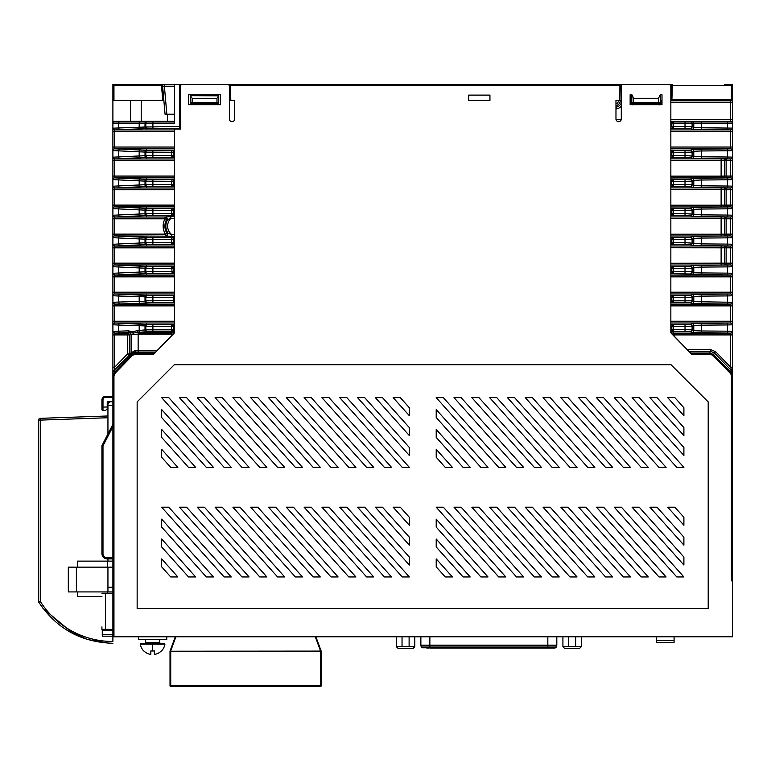 <?xml version="1.0" encoding="UTF-8"?>
<svg xmlns="http://www.w3.org/2000/svg" width="771" height="771" viewBox="0 0 771 771"><rect width="100%" height="100%" fill="white"/><g stroke="black" fill="none" stroke-linecap="round" stroke-linejoin="round"><path stroke-width="1.16" d="M436.213 558.898L452.394 576.949L445.262 576.949L436.213 566.849L436.213 558.898M480.873 576.949L436.213 527.085L436.213 519.134L488.004 576.949L480.873 576.949M639.236 507.202L683.896 557.067L683.896 565.027L632.104 507.202L639.236 507.202M657.037 507.202L683.896 537.185L683.896 545.145L649.914 507.202L657.037 507.202M674.847 507.202L683.896 517.302L683.896 525.263L667.715 507.202L674.847 507.202M480.873 467.38L436.213 417.516L436.213 409.555L488.004 467.38L480.873 467.38M639.236 397.634L683.896 447.498L683.896 455.459L632.104 397.634L639.236 397.634M657.037 397.634L683.896 427.616L683.896 435.576L649.914 397.634L657.037 397.634M674.847 397.634L683.896 407.734L683.896 415.694L667.715 397.634L674.847 397.634M498.683 576.949L505.815 576.949L443.344 507.202L436.213 507.202L498.683 576.949M516.493 576.949L523.625 576.949L461.154 507.202L454.023 507.202L516.493 576.949M534.303 576.949L541.425 576.949L478.964 507.202L471.833 507.202L534.303 576.949M552.113 576.949L559.235 576.949L496.765 507.202L489.643 507.202L552.113 576.949M569.914 576.949L577.045 576.949L514.575 507.202L507.453 507.202L569.914 576.949M587.724 576.949L594.855 576.949L532.385 507.202L525.253 507.202L587.724 576.949M605.534 576.949L612.666 576.949L550.195 507.202L543.063 507.202L605.534 576.949M623.344 576.949L630.466 576.949L568.005 507.202L560.874 507.202L623.344 576.949M641.144 576.949L648.276 576.949L585.806 507.202L578.684 507.202L641.144 576.949M658.954 576.949L666.086 576.949L603.616 507.202L596.484 507.202L658.954 576.949M676.765 576.949L683.896 576.949L621.426 507.202L614.294 507.202L676.765 576.949M498.683 467.38L505.815 467.38L443.344 397.634L436.213 397.634L498.683 467.38M516.493 467.38L523.625 467.38L461.154 397.634L454.023 397.634L516.493 467.38M534.303 467.38L541.425 467.38L478.964 397.634L471.833 397.634L534.303 467.38M552.113 467.38L559.235 467.38L496.765 397.634L489.643 397.634L552.113 467.38M569.914 467.38L577.045 467.38L514.575 397.634L507.453 397.634L569.914 467.38M587.724 467.38L594.855 467.38L532.385 397.634L525.253 397.634L587.724 467.38M605.534 467.38L612.666 467.38L550.195 397.634L543.063 397.634L605.534 467.38M623.344 467.38L630.466 467.38L568.005 397.634L560.874 397.634L623.344 467.38M641.144 467.38L648.276 467.38L585.806 397.634L578.684 397.634L641.144 467.38M658.954 467.38L666.086 467.38L603.616 397.634L596.484 397.634L658.954 467.38M676.765 467.38L683.896 467.38L621.426 397.634L614.294 397.634L676.765 467.38M463.072 576.949L436.213 546.967L436.213 539.016L470.194 576.949L463.072 576.949M445.262 467.38L436.213 457.28L436.213 449.32L452.394 467.38L445.262 467.38M463.072 467.38L436.213 437.398L436.213 429.437L470.194 467.38L463.072 467.38M170.709 576.949L161.669 566.849L161.669 558.898L177.841 576.949L170.709 576.949M206.329 576.949L161.669 527.085L161.669 519.134L213.451 576.949L206.329 576.949M364.683 507.202L409.343 557.067L409.343 565.027L357.551 507.202L364.683 507.202M382.493 507.202L409.343 537.185L409.343 545.145L375.361 507.202L382.493 507.202M400.294 507.202L409.343 517.302L409.343 525.263L393.171 507.202L400.294 507.202M206.329 467.38L161.669 417.516L161.669 409.555L213.451 467.38L206.329 467.38M364.683 397.634L409.343 447.498L409.343 455.459L357.551 397.634L364.683 397.634M382.493 397.634L409.343 427.616L409.343 435.576L375.361 397.634L382.493 397.634M400.294 397.634L409.343 407.734L409.343 415.694L393.171 397.634L400.294 397.634M224.13 576.949L231.261 576.949L168.791 507.202L161.669 507.202L224.13 576.949M241.94 576.949L249.072 576.949L186.601 507.202L179.47 507.202L241.94 576.949M259.75 576.949L266.882 576.949L204.411 507.202L197.28 507.202L259.75 576.949M277.56 576.949L284.682 576.949L222.221 507.202L215.09 507.202L277.56 576.949M295.37 576.949L302.492 576.949L240.022 507.202L232.9 507.202L295.37 576.949M313.171 576.949L320.302 576.949L257.832 507.202L250.71 507.202L313.171 576.949M330.981 576.949L338.112 576.949L275.642 507.202L268.51 507.202L330.981 576.949M348.791 576.949L355.923 576.949L293.452 507.202L286.32 507.202L348.791 576.949M366.601 576.949L373.723 576.949L311.262 507.202L304.131 507.202L366.601 576.949M384.401 576.949L391.533 576.949L329.063 507.202L321.941 507.202L384.401 576.949M402.211 576.949L409.343 576.949L346.873 507.202L339.741 507.202L402.211 576.949M224.13 467.38L231.261 467.38L168.791 397.634L161.669 397.634L224.13 467.38M241.94 467.38L249.072 467.38L186.601 397.634L179.47 397.634L241.94 467.38M259.75 467.38L266.882 467.38L204.411 397.634L197.28 397.634L259.75 467.38M277.56 467.38L284.682 467.38L222.221 397.634L215.09 397.634L277.56 467.38M295.37 467.38L302.492 467.38L240.022 397.634L232.9 397.634L295.37 467.38M313.171 467.38L320.302 467.38L257.832 397.634L250.71 397.634L313.171 467.38M330.981 467.38L338.112 467.38L275.642 397.634L268.51 397.634L330.981 467.38M348.791 467.38L355.923 467.38L293.452 397.634L286.32 397.634L348.791 467.38M366.601 467.38L373.723 467.38L311.262 397.634L304.131 397.634L366.601 467.38M384.401 467.38L391.533 467.38L329.063 397.634L321.941 397.634L384.401 467.38M402.211 467.38L409.343 467.38L346.873 397.634L339.741 397.634L402.211 467.38M188.519 576.949L161.669 546.967L161.669 539.016L195.651 576.949L188.519 576.949M170.709 467.38L161.669 457.28L161.669 449.32L177.841 467.38L170.709 467.38M188.519 467.38L161.669 437.398L161.669 429.437L195.651 467.38L188.519 467.38M708.202 608.464L137.151 608.464L137.151 401.884L174.323 364.712L671.03 364.712L708.202 401.884L708.202 608.464M174.497 129.933L114.667 129.933L112.903 128.159L112.894 331.395L114.667 333.139L114.667 367.198L112.894 367.198L112.894 636.779L732.45 636.779L732.45 376.142L730.947 372.441L730.947 370.022L732.45 373.723L732.45 376.142L731.39 376.142L731.39 580.891M731.39 376.142A4.25 4.25 95.9 0 0 730.185 373.183L712.876 355.364L709.84 354.072L691.452 354.072L670.847 332.85L670.847 86.265A1.773 1.773 0 0 0 669.074 84.492L623.055 84.492A1.773 1.773 0 0 0 621.281 86.265L621.281 119.013A2.66 2.66 0 0 1 618.631 121.664A2.66 2.66 0 0 1 615.971 119.013L615.971 100.423L619.855 100.423L619.903 84.492L230.433 84.492L230.808 100.423L234.683 100.423L234.683 119.013A2.66 2.66 0 0 1 232.032 121.664A2.66 2.66 0 0 1 229.373 119.013L229.373 86.265A1.773 1.773 0 0 0 227.599 84.492L182.284 84.492A1.773 1.773 0 0 0 180.52 86.265L180.52 129.104L174.497 129.104L174.497 332.85L153.892 354.072L135.513 354.082L132.467 355.364L115.168 373.193L113.954 376.142L113.954 636.779M188.664 94.766L188.664 104.673L220.525 104.673L220.525 94.766L188.664 94.766M489.942 100.423L468.701 100.423L468.701 95.112L489.942 95.112L489.942 100.423M658.482 98.302L660.227 94.766L662 94.766L662 104.673L630.138 104.673L630.138 94.766L631.902 94.766L633.656 98.302L633.579 102.697L658.559 102.697L658.482 98.302L633.656 98.302M160.84 85.552L160.84 84.492A1.773 1.773 -90 0 1 162.604 86.111L161.544 86.207A0.704 0.704 90 0 0 160.84 85.552L113.954 85.552L113.954 100.423L112.894 100.423L112.894 85.552A1.06 1.06 0 0 1 113.954 84.492L112.894 84.492L112.894 85.552A1.06 1.06 0 0 1 113.954 84.492L163.047 84.492M724.663 84.492L731.39 84.492A1.06 1.06 0 0 1 732.45 85.552L732.45 372.595M619.855 100.423L620.221 84.492L671.907 84.492L671.907 100.423L698.815 100.423L670.847 100.423M415.762 84.492L174.497 84.492L230.433 84.492L230.808 100.423M417.978 84.492L416.938 84.492M415.926 84.492L416.619 84.492M174.497 86.236L164.387 86.236L164.387 84.492L415.396 84.492M112.894 84.492L120.681 84.492M615.971 103.854L615.971 100.423L615.971 103.854A3.585 3.585 0 0 0 618.496 100.423M670.847 102.196L730.677 102.196L730.677 99.363A0.704 0.704 0 0 0 731.39 98.659L732.45 98.659A1.773 1.773 0 0 1 730.677 100.423L725.366 100.423M166.835 114.233L164.387 86.236L162.604 86.111L160.85 84.492A1.773 1.773 0 0 1 162.604 86.111L163.857 100.423L162.787 100.423L163.857 100.423L165.061 114.233L174.497 114.233M113.954 100.423L162.787 100.423L161.544 86.207M112.894 334.759L112.894 396.4L105.463 396.4L112.894 396.4M119.939 121.317A1.773 1.185 90 0 0 118.753 123.081L112.894 123.081L112.894 128.179L145.015 127.022L145.015 123.081L139.185 123.081A1.773 1.185 -90 0 1 140.37 121.317L114.667 121.317A1.773 1.773 0 0 0 112.894 123.081A1.773 1.773 0 0 1 114.667 121.317L130.598 121.317L130.598 100.423M174.497 147.039L112.894 147.039L112.903 150.586A1.773 1.773 -40.3 0 1 114.667 148.813A1.773 1.754 180 0 0 112.894 150.557L112.894 179.585L118.753 179.913L118.753 185.917L112.894 186.245L112.903 179.614A1.773 1.773 -40.3 0 1 114.667 177.841L174.497 177.841M174.497 187.989L114.667 187.989A1.773 1.754 -0 0 1 112.894 186.245L112.903 208.642A1.773 1.773 -40.3 0 1 114.667 206.879L174.497 206.869M174.497 234.509L171.654 234.509L171.654 236.273L166.767 236.186L168.194 233.391L166.921 233.208L165.428 234.133A15.256 15.256 0 0 1 165.013 218.791L166.555 219.629A1.773 1.754 77.1 0 0 165.013 217.017L114.667 217.017L112.894 215.273L112.894 208.613A1.773 1.754 180 0 1 114.667 206.859L147.589 208.411L171.74 208.546A1.773 1.764 63.5 0 1 173.504 210.319L145.825 210.184L112.903 208.642M174.497 213.76L173.793 213.74L173.793 210.155L173.504 213.577A1.773 1.764 116.5 0 1 171.74 215.35L147.589 215.475L114.667 217.017A1.773 1.754 -0 0 1 112.894 215.273L112.903 237.67A1.773 1.773 -40.3 0 1 114.667 235.907L147.589 237.449L172.106 237.391L174.497 239.164M112.903 244.282L112.894 237.651L118.753 237.979L118.753 243.973L145.825 242.74L173.793 242.769L172.106 244.561L147.589 244.503L114.667 246.045L112.903 244.282L118.753 243.973A1.773 1.185 -91.4 0 0 119.939 245.747M174.497 246.055L114.667 246.055A1.773 1.754 -0 0 1 112.894 244.301L112.903 266.708A1.773 1.773 -40.3 0 1 114.667 264.935A1.773 1.754 180 0 0 112.894 266.679L112.903 295.736A1.773 1.773 -40.3 0 1 114.667 293.963L174.497 293.963M112.894 100.423L112.894 302.367L112.894 295.707L118.753 296.035L118.753 302.039L145.015 301.201L145.015 296.874L139.185 296.517L139.185 301.557A1.773 1.185 88.6 0 0 140.37 303.321L114.667 304.111A1.773 1.773 -139.7 0 1 112.903 302.338L112.894 305.875L112.894 302.367L114.667 304.111L114.667 323.001L174.497 322.991M112.894 321.228L112.903 324.764A1.773 1.773 -40.3 0 1 114.667 323.001L112.894 324.736L112.894 321.228L174.497 321.228M112.903 331.366L128.449 330.855L131.099 334.383L138.144 334.171L138.144 350.294L135.715 350.275L131.099 352.858L131.099 334.383L129.326 334.913A1.773 1.764 73.3 0 0 127.562 333.139L114.667 333.139A1.773 1.773 -139.7 0 1 112.903 331.366L112.894 373.386M112.894 632.885L112.894 593.236L105.463 593.236L105.463 629.348L112.894 629.348M107.94 433.957L107.94 403.58L109.713 401.816L112.894 401.71L107.236 401.71L107.236 408.784L105.463 410.558L102.986 410.558A1.06 1.06 0 0 1 101.926 409.497L101.926 399.937A3.537 3.537 0 0 1 105.463 396.4L105.463 397.46A2.477 2.477 0 0 0 102.986 399.937L102.986 407.021L107.236 407.021M102.986 407.021L102.986 399.937L101.926 399.937L101.926 407.021L102.986 407.021L102.986 410.558L105.463 410.558M101.926 409.497A1.06 1.06 -0 0 0 102.986 410.558A1.06 1.06 -0 0 1 101.926 409.497M112.894 630.408L102.986 630.408A1.06 1.06 -90 0 1 101.926 629.348A1.06 1.06 0 0 0 102.986 630.408A1.06 1.06 -90 0 1 101.926 629.348L101.926 626.871M102.273 636.181L112.894 636.181L102.273 636.181L102.273 630.138M112.894 636.779L112.894 641.491A85.726 85.677 90 0 1 40.256 601.332L38.82 602.276A1.773 1.773 159.2 0 1 38.55 601.332L38.55 420.108A1.773 1.773 0 0 1 40.256 418.335L107.94 415.974M77.495 567.148L77.495 561.124L112.894 561.124M107.94 567.148L68.32 567.148L68.32 591.926L107.94 591.926L107.94 567.148L112.894 567.148M101.926 596.532L77.495 596.532L77.495 591.926M690.392 352.8L670.847 332.667M174.497 332.667L154.952 352.8M670.847 297.22L671.56 297.24L671.56 300.835L670.847 300.854M670.847 295.447L673.237 295.447L671.84 297.404A1.773 1.764 -63.5 0 1 673.603 295.64L690.324 295.505L692.03 294.647L700.781 294.358L730.677 294.011L730.677 292.199L732.45 292.199L732.45 276.847L730.677 276.847L730.677 275.025L673.237 273.589L671.84 271.633L692.088 271.768A1.773 1.764 116.6 0 1 690.324 273.541M174.497 300.854L173.793 300.854L173.88 295.447L174.497 295.447M173.793 297.22L174.497 297.22M670.847 331.944L673.324 331.607L671.56 329.843L671.56 326.278L670.847 326.258M174.497 326.258L173.504 326.441L173.504 329.699A1.773 1.764 116.5 0 1 171.74 331.472L171.74 324.668A1.773 1.764 63.5 0 1 173.504 326.441L145.825 326.306A1.773 1.764 -63.4 0 1 147.589 324.533L114.667 323.001M128.449 330.855L132.795 331.896L136.968 330.663L145.825 329.834L173.793 329.843L173.793 326.278L172.106 324.485L174.497 324.485M173.793 329.843L172.02 331.607L174.497 331.944M673.237 324.485L671.84 326.441A1.773 1.764 -63.5 0 1 673.603 324.668L670.847 324.485M174.352 332.821A1.773 1.773 45 0 0 172.685 331.655L173.186 331.607M172.685 331.655L171.943 332.397L138.635 332.397L147.589 331.597L172.02 331.607M113.954 376.142L112.894 376.142L114.397 372.441L131.696 354.621L135.513 353.012L154.904 353.012L153.892 354.072M673.025 334.913L730.677 334.913L730.677 333.139L674.153 333.139L672.167 331.607M672.659 331.655A1.773 1.773 -45 0 0 671.001 332.821M692.03 332.455A1.773 1.764 116.5 0 0 693.794 330.682L701.302 330.981L701.302 325.16L693.794 325.449L693.794 330.682L692.088 329.834L685.014 329.699L685.014 331.472L690.324 331.597L692.03 332.455L730.677 333.139A1.773 1.773 -0 0 0 732.45 331.366L732.45 373.723L730.677 367.198L730.677 334.913L732.45 334.913M670.847 322.991L730.677 323.001L730.677 321.228L732.45 321.228L732.45 331.366M732.45 324.764A1.773 1.773 180 0 0 730.677 323.001L692.03 323.685L690.324 324.533L685.014 324.668L685.014 326.441L692.088 326.306L693.794 325.449A1.773 1.764 63.5 0 0 692.03 323.685M112.903 302.338L118.753 302.039A1.773 1.185 -91.4 0 0 119.939 303.803M174.497 292.199L114.667 292.199L114.667 293.963L119.939 294.262L152.899 295.64L173.88 295.447M114.667 293.953A1.773 1.754 180 0 0 112.894 295.707L112.894 295.698M174.497 275.083L114.667 275.083L112.894 273.339A1.773 1.754 -0 0 0 114.667 275.093L114.667 276.847L112.894 276.847M174.497 271.816L173.793 271.797L173.793 268.212L173.504 271.633A1.773 1.764 116.5 0 1 171.74 273.406L147.589 273.541L114.667 275.083M119.939 274.775A1.773 1.185 -91.4 0 1 118.753 273.011L112.903 273.31M112.894 263.162L114.667 263.162L114.667 264.935L147.589 266.477L171.74 266.602A1.773 1.764 63.5 0 1 173.504 268.375L145.825 268.241L112.903 266.708M114.667 264.935L174.497 264.935M670.847 247.722L730.677 247.819L730.677 245.997L692.03 245.361L690.324 244.503L670.847 244.561M670.847 268.192L671.84 268.375A1.773 1.764 -63.5 0 1 673.603 266.602L690.324 266.477L692.03 265.619L700.781 265.33L730.677 264.983L730.677 263.162L724.461 263.162A1.773 1.667 -94.2 0 0 726.128 264.935L721.126 265.031L721.116 263.258L721.116 245.959L726.128 246.045A1.773 1.667 -85.8 0 0 724.461 247.819L724.461 263.162L670.847 263.258M166.767 236.186L114.667 235.897A1.773 1.754 180 0 0 112.894 237.651M670.847 237.391L673.237 237.391L671.84 239.347A1.773 1.764 -63.5 0 1 673.603 237.574L690.324 237.449L692.03 236.591L700.781 236.292L730.677 235.907L721.126 235.993L721.116 234.23L670.847 234.23M112.903 215.244L145.825 213.712L171.74 213.577L171.74 208.546L174.497 210.136M114.667 217.017L114.667 218.791L165.013 218.791L165.013 217.017L170.854 216.641L170.854 218.415L174.497 218.415M670.847 218.694L721.116 218.694L721.116 216.921L726.128 217.017A1.773 1.667 -85.8 0 0 724.461 218.791L730.677 218.791L730.677 216.969L692.03 216.333L690.324 215.475L670.847 215.533M721.116 218.694L724.461 218.791L724.461 234.133A1.773 1.667 -94.2 0 0 726.128 235.907L726.128 234.133L721.116 234.23L721.116 218.694M732.45 98.659L732.45 276.847M730.677 216.969A1.773 1.773 -0 0 0 732.45 215.196L727.438 215.061A1.773 0.52 90.5 0 1 726.918 216.834M685.014 215.35L685.014 213.577L701.302 214.858L701.302 209.037L693.794 209.326L693.794 214.56A1.773 1.764 116.5 0 1 692.03 216.333M670.847 208.363L673.237 208.363L671.84 210.319A1.773 1.764 -63.5 0 1 673.603 208.546L673.603 213.577L685.014 213.577L685.014 208.546L690.324 208.411L692.03 207.563L730.677 206.879L721.126 206.965L721.116 205.202L670.847 205.202M670.847 210.136L671.56 210.155L671.56 213.74L673.603 213.577L673.603 215.35A1.773 1.764 -116.5 0 1 671.84 213.577L671.84 210.319L692.088 210.184A1.773 1.764 -116.5 0 0 690.324 208.411M670.847 213.76L673.237 215.533M173.793 213.74L171.74 215.35L171.74 213.577L173.793 213.74M174.497 184.732L173.793 184.712L173.793 181.118L173.504 184.548A1.773 1.764 116.5 0 1 171.74 186.312L147.589 186.447L114.667 187.989L112.903 186.216M670.847 189.666L721.116 189.666L721.116 187.893L726.128 187.989A1.773 1.667 -85.8 0 0 724.461 189.753L730.677 189.753L730.677 187.941L692.03 187.305L690.324 186.447L685.014 186.312L673.237 186.505L671.84 184.548L692.088 184.674A1.773 1.764 116.6 0 1 690.324 186.447M721.116 189.666L724.461 189.753L724.461 205.105A1.773 1.667 -94.2 0 0 726.128 206.879L726.128 205.105L721.116 205.202L721.116 189.666M730.677 187.941A1.773 1.773 -0 0 0 732.45 186.168L727.438 186.033A1.773 0.52 90.5 0 1 726.918 187.806M685.014 186.312L685.014 181.281L692.088 181.156L692.088 184.674L693.794 185.532L701.302 185.821L701.302 180.009L693.794 180.298L693.794 185.532A1.773 1.764 116.5 0 1 692.03 187.305M670.847 179.325L685.014 179.518L685.014 181.281L671.84 181.281A1.773 1.764 -63.5 0 1 673.603 179.518L673.603 186.312A1.773 1.764 -116.5 0 1 671.84 184.548L671.56 181.118L671.56 184.712L670.847 184.732M673.237 179.325L670.847 181.098M119.939 187.681A1.773 1.185 -91.4 0 1 118.753 185.917L145.825 184.674L173.793 184.712L171.74 186.312L171.74 181.281L145.825 181.156L118.753 179.913A1.773 1.185 91.4 0 1 119.939 178.149L147.589 179.383L171.74 179.518A1.773 1.764 63.5 0 1 173.504 181.281L171.74 181.281L172.106 179.325L174.497 181.098M685.014 179.518L690.324 179.383L692.03 178.525L730.677 177.841L721.126 177.937L721.116 176.164L670.847 176.164M114.667 177.831A1.773 1.754 180 0 0 112.894 179.585L112.894 179.585M174.497 158.961L114.667 158.961L112.903 157.188L145.825 155.646L171.74 155.511L171.74 152.253L145.825 152.118L112.903 150.586M174.497 155.694L173.793 155.675L173.793 152.089L173.504 155.511A1.773 1.764 116.5 0 1 171.74 157.284L147.589 157.419L119.939 158.653L114.667 158.961L114.667 160.725L112.894 160.725M732.45 160.725L730.677 160.725L730.677 158.903L692.03 158.267L690.324 157.419L685.014 157.284L670.847 157.467M670.847 160.628L721.116 160.628L721.116 158.865L726.128 158.951A1.773 1.667 -85.8 0 0 724.461 160.725L730.677 160.725L730.677 176.077L732.45 176.077M112.903 157.188L112.894 157.217A1.773 1.754 -0 0 0 114.667 158.971M180.52 128.439L152.889 128.256L114.667 129.923L114.667 148.813L174.497 148.813M670.847 131.696L730.677 131.696L730.677 129.875L692.03 129.239L690.324 128.381L673.237 128.439L671.84 126.483L685.014 126.483L685.014 123.081L673.603 123.081L673.603 128.256A1.773 1.764 -116.5 0 1 671.84 126.483L671.84 123.081A1.773 1.764 -90 0 1 673.603 121.317L730.677 121.317A1.773 1.773 -90 0 1 732.45 123.081A1.773 1.773 -0 0 0 730.677 121.317L730.677 119.544L670.847 119.544M732.45 128.159A1.773 1.773 -0 0 1 730.677 129.923L670.847 129.923M180.52 126.666L179.807 126.666L179.807 84.492M179.903 128.439L179.807 126.666M730.677 121.317L670.847 121.317L673.237 121.317L671.56 123.081L671.56 126.646L670.847 126.666M192.075 103.728L192.075 103.738A1.773 1.773 -135 0 1 190.312 101.965L192.075 103.738L216.979 103.728L218.752 101.965A1.773 1.773 180 0 1 216.979 103.728L192.075 103.738L192.181 98.302L216.979 98.302L218.752 95.816L190.302 95.7L218.752 95.7L218.752 101.965L218.752 95.7M192.181 98.302L190.427 95.826L190.302 101.965L190.302 95.7M617.301 121.317L619.951 121.317L617.301 121.317M631.786 94.766L631.786 100.423L630.138 100.423M621.281 100.423L620.221 100.423M662 100.423L660.352 100.423L660.352 94.766M732.45 84.492L731.39 84.492L732.45 84.492L732.45 85.552L672.283 85.552L672.225 84.492M672.283 85.552L671.907 100.423M732.45 373.058L732.45 394.415M670.847 293.963L730.677 293.963A1.773 1.773 180 0 1 732.45 295.736L732.45 321.228M732.45 397.634L732.45 413.14M732.45 423.828L732.45 438.265M732.45 554.474L732.45 569.981M732.45 580.891L732.45 636.779M723.603 100.423L724.663 100.423M138.741 332.629L171.943 332.629M690.44 352.848L691.452 354.072M674.153 336.069L674.153 333.139A1.773 1.773 -45 0 0 672.476 334.344M730.677 333.091A1.773 1.773 -179.5 0 0 732.45 331.318L727.438 331.183A1.773 0.52 90.5 0 1 726.918 332.956M730.677 323.049A1.773 1.773 -0.4 0 1 732.45 324.813L727.438 324.948L727.438 331.183L701.302 330.981A1.773 0.52 -89.5 0 1 700.781 332.744M732.45 367.198L730.677 367.198L715.633 351.701L714.36 352.925L730.947 370.022L731.448 369.531L732.45 370.282L732.45 367.198M688.956 351.316L710.554 351.316L714.36 352.925L713.647 354.621L709.84 353.012L709.84 354.072M674.085 636.779L674.085 640.605L656.381 640.605L656.381 636.779M674.085 640.605L674.085 642.378L656.381 642.378L656.381 640.605M732.45 305.875L730.677 305.875L730.677 304.111L670.847 304.111M174.497 304.111L114.667 304.111M692.03 303.427L690.324 302.569L673.237 302.627L671.56 300.835L692.088 300.796L693.794 301.654A1.773 1.764 116.5 0 1 692.03 303.427L700.781 303.716A1.773 0.52 -89.5 0 0 701.302 301.943L701.302 296.131L693.794 296.421L693.794 301.654L732.45 302.29A1.773 1.773 -0 0 1 730.677 304.063L700.781 303.716M174.497 302.627L152.899 302.434L140.37 303.321M173.88 302.627L173.793 300.854M690.324 302.569A1.773 1.764 116.6 0 0 692.088 300.796L692.088 297.278L671.84 297.404L671.84 300.671A1.773 1.764 -116.5 0 0 673.603 302.434L673.237 295.447M730.677 294.011A1.773 1.773 -0.4 0 1 732.45 295.785L727.438 295.919L727.438 302.155A1.773 0.52 -89.5 0 1 726.918 303.928M730.677 264.983A1.773 1.773 -0.4 0 1 732.45 266.756L727.438 266.891L727.438 273.127L732.45 273.262A1.773 1.773 -179.5 0 1 730.677 275.025M685.014 273.406L685.014 268.375L692.088 268.241L692.088 271.768L693.794 272.626L701.302 272.915L701.302 267.094L693.794 267.392L693.794 272.626A1.773 1.764 116.5 0 1 692.03 274.389M670.847 266.419L673.237 266.419L671.56 268.212L671.56 271.797L670.847 271.816M152.899 273.406L152.899 271.633L173.504 271.633L172.106 273.589L171.74 266.602L174.497 268.192M730.677 245.997A1.773 1.773 -0 0 0 732.45 244.224L727.438 244.099A1.773 0.52 90.5 0 1 726.918 245.862M685.014 244.378L685.014 242.605L701.302 243.887L701.302 238.066L693.794 238.355L693.794 243.597A1.773 1.764 116.5 0 1 692.03 245.361M670.847 239.164L671.56 239.183L671.56 242.769L685.014 242.605L685.014 239.347L673.603 239.347L673.603 244.378A1.773 1.764 -116.5 0 1 671.84 242.605L671.84 239.347L673.603 239.347L673.237 237.391M670.847 242.788L673.237 244.561M174.497 242.788L173.793 242.769L173.793 239.183L173.504 242.605A1.773 1.764 116.5 0 1 171.74 244.378L171.74 239.347L145.825 239.212L118.753 237.979A1.773 1.185 -88.6 0 1 119.939 236.205M670.847 152.07L671.56 152.089L671.56 155.675L670.847 155.694M114.667 148.813L147.589 150.355L172.106 150.297L174.497 152.07M670.847 150.297L673.237 150.297L671.84 152.253A1.773 1.764 -63.5 0 1 673.603 150.48L690.324 150.355L692.03 149.497L700.781 149.208L730.677 148.861L730.677 131.696L732.45 131.696M730.677 148.861A1.773 1.773 -0.4 0 1 732.45 150.634L727.438 150.769A1.773 0.52 -90.5 0 0 726.918 148.996M730.677 158.903A1.773 1.773 -0 0 0 732.45 157.139L727.438 157.005A1.773 0.52 90.5 0 1 726.918 158.778M685.014 157.284L685.014 155.511L701.302 156.792L701.302 150.971L693.794 151.27L693.794 156.503A1.773 1.764 116.5 0 1 692.03 158.267M673.237 157.467L671.84 155.511L685.014 155.511L685.014 152.253L673.603 152.253L673.603 157.284A1.773 1.764 -116.5 0 1 671.84 155.511L671.84 152.253L673.603 152.253L673.237 150.297M173.793 155.675L171.74 157.284L171.74 155.511L173.793 155.675M690.324 157.419A1.773 1.764 116.6 0 0 692.088 155.646L692.088 152.118L685.014 152.253L685.014 150.48M732.45 179.614A1.773 1.773 180 0 0 730.677 177.841L730.677 176.077L724.461 176.077A1.773 1.667 -94.2 0 0 726.128 177.841L726.128 158.951L730.677 158.951A1.773 1.773 -0 0 0 732.45 157.188M730.677 177.889A1.773 1.773 -0.4 0 1 732.45 179.662L727.438 179.797L727.438 186.033L701.302 185.821A1.773 0.52 -89.5 0 1 700.781 187.594M724.461 176.077L721.116 176.164L721.116 160.628L724.461 160.725L724.461 176.077M690.324 244.503A1.773 1.764 116.6 0 0 692.088 242.74L692.088 239.212L685.014 239.347L685.014 237.574M730.677 235.955A1.773 1.773 -0.4 0 1 732.45 237.719L727.438 237.853A1.773 0.52 -90.5 0 0 726.918 236.09M171.654 234.509L168.194 233.391A12.529 12.529 0 0 1 167.779 219.436L170.854 218.415A10.765 10.765 0 0 0 171.654 234.509M112.894 234.133L165.428 234.133L165.428 235.907A1.773 1.754 102.4 0 0 166.921 233.208A13.492 13.492 0 0 1 166.555 219.629L167.779 219.436L166.285 216.728M152.899 266.602L152.899 271.633L145.825 271.768L145.825 268.241A1.773 1.764 -63.4 0 1 147.589 266.477M119.939 265.234A1.773 1.185 -88.6 0 0 118.753 267.007L118.753 273.011L145.825 271.768A1.773 1.764 -116.6 0 0 147.589 273.541M173.514 295.64L173.514 302.434M173.417 300.671L145.825 300.796A1.773 1.764 63.5 0 0 147.589 302.569M152.899 302.434L152.899 297.404L145.825 297.278A1.773 1.764 -63.4 0 1 147.589 295.505M730.677 206.927A1.773 1.773 -0.4 0 1 732.45 208.69L727.438 208.825L727.438 215.061L701.302 214.858A1.773 0.52 -89.5 0 1 700.781 216.622M730.677 129.875A1.773 1.773 -0 0 0 732.45 128.111L701.302 127.764L701.302 123.081L685.014 123.081L685.014 121.317M673.237 121.317L673.603 123.081L670.847 123.081M660.227 95.826L660.352 101.965L661.402 103.015L661.402 102.196L662 102.196M661.402 103.015L659.629 104.789M632.499 104.789L630.736 103.015L631.786 101.965L631.902 95.826M630.736 100.423L630.736 103.015M661.373 100.423L661.402 102.196M660.352 101.965A1.773 1.773 135 0 1 658.579 103.728L658.559 102.697A1.773 1.253 -1 0 0 660.323 101.444M659.523 104.673L658.579 103.728L633.56 103.728L633.579 102.697A1.773 1.253 1 0 1 631.806 101.444M730.677 100.423L672.225 100.423M692.03 121.317A1.773 1.764 -90 0 1 693.794 123.081L693.794 127.475L701.302 127.764A1.773 0.52 -89.5 0 1 700.781 129.538M692.03 129.239A1.773 1.764 116.5 0 0 693.794 127.475L692.088 126.617L685.014 126.483L685.014 128.256M179.441 84.492L179.527 128.256M146.779 128.786A1.773 1.764 -116.5 0 1 145.015 127.022L179.441 126.483M112.894 128.179A1.773 1.754 -0 0 0 114.667 129.942M140.37 121.317L174.497 121.317M141.218 100.423L141.218 121.317L152.899 121.317L152.899 128.256M147.589 128.381A1.773 1.764 63.5 0 1 145.825 126.617L145.825 123.081L174.497 123.081L174.497 84.492M162.604 86.111L165.061 114.233M119.939 323.3A1.773 1.185 91.4 0 0 118.753 325.063L112.903 324.764M146.779 332.002A1.773 1.764 -116.5 0 1 145.015 330.239L145.015 325.902L118.753 325.063L118.753 331.067A1.773 1.185 -91.4 0 0 119.939 332.841L129.316 332.619L127.562 333.139L127.562 353.918L128.834 355.152A1.773 1.764 59 0 0 129.326 353.918L131.099 352.858A1.773 1.764 59 0 1 130.598 354.091L135.108 352.048L155.675 352.058M136.968 330.663L138.635 332.397A1.773 1.185 -91.4 0 1 137.45 330.624M173.61 333.583A1.773 1.773 45 0 0 171.943 332.397L171.943 334.171L173.041 334.171M112.894 334.913L129.326 334.913L129.326 353.918L127.562 353.918L114.667 367.198L114.397 370.022L130.598 354.091M112.894 373.713A5.31 5.31 0 0 1 114.397 370.022L114.397 372.441L115.168 373.193M128.121 330.846A1.773 1.185 88.6 0 0 129.297 332.619M132.795 331.896L133.104 333.062L129.316 332.619M133.412 334.228L133.104 333.062L138.144 332.417L138.144 334.171L171.943 334.171L171.943 335.308M131.61 352.299L131.243 353.532L132.467 355.364M135.715 350.275L135.108 352.048L135.513 354.072M112.894 591.926L107.94 591.926M107.583 593.236L107.583 591.926M107.583 567.148L107.583 561.124M101.926 593.236L105.463 593.236M107.94 561.124L107.94 558.898M112.894 405.353L107.94 405.353M40.256 418.335L40.256 420.108L38.55 420.108M38.55 601.332L40.256 601.332L40.256 420.108L107.94 417.747M73.775 634.022L43.041 608.406M112.894 643.265C81.177 642.31 56.485 628.654 38.82 602.276C56.485 628.654 81.177 642.31 112.894 643.265M76.396 567.148L76.396 591.926M112.894 424.368L102.042 445.378L112.894 424.368M102.042 445.378L102.986 445.86L101.926 445.86A1.06 1.06 0 0 1 102.042 445.378A1.06 1.06 0 0 0 101.926 445.86L101.926 553.588A5.31 5.31 0 0 0 107.236 558.898A5.31 5.31 0 0 1 101.926 553.588L101.926 445.86A1.06 1.06 0 0 1 102.042 445.378M112.894 558.898L107.236 558.898A5.31 5.31 0 0 1 101.926 553.588L102.986 553.588A4.25 4.25 0 0 0 107.236 557.838L112.894 557.838L107.236 557.838L107.236 558.898M161.37 650.907L161.37 650.907A12.317 12.317 0 0 1 154.373 654.444L154.373 650.907A12.442 8.741 180 0 1 152.61 650.994A12.442 8.741 180 0 1 152.051 650.994A12.442 8.741 180 0 1 150.837 650.907A12.442 8.741 180 0 0 152.61 650.994L152.61 644.19L164.898 644.19L154.055 644.19M164.898 644.19A12.442 12.442 0 0 1 161.457 650.994A12.442 12.442 0 0 0 164.898 644.19L164.435 643.409L151.877 643.371L164.156 643.371M152.61 643.371L141.016 643.371L140.322 644.19L152.61 644.19L152.118 643.371M144.823 643.371L145.526 642.657L144.823 643.371L145.526 642.657L144.823 643.371L145.526 642.657L145.526 639.477L145.526 642.657L159.693 642.657L159.693 639.477L159.693 642.657L160.397 643.371L156.012 643.371M150.837 650.907L150.837 654.444A12.317 12.317 0 0 1 143.849 650.907L143.753 650.994A12.442 12.442 0 0 1 140.322 644.19A12.442 12.442 0 0 0 143.753 650.994M166.767 636.779L166.767 639.477L138.443 639.477L138.443 636.779M160.397 643.371L159.693 642.657L160.397 643.371L159.693 642.657L160.397 643.371L158.72 643.371M409.112 646.696L414.779 646.696L413.005 648.469L398.135 648.469L396.371 646.696L409.112 646.696L409.112 636.779M402.038 646.696L402.038 636.779M575.648 636.779L575.648 646.696L581.315 646.696L579.541 648.469L564.671 648.469L562.907 646.696L575.648 646.696M562.926 646.696L562.907 636.779M568.574 636.779L568.574 646.696M430.526 648.112L555.024 648.112L547.824 647.756L547.824 636.779M421.949 646.898L422.296 647.756L547.824 647.756L430.391 648.112M427.018 648.112L428.657 648.112M427.442 648.112L426.883 648.112M320.485 686.508L170.728 686.508L320.485 686.508L320.485 651.1L321.189 651.331L321.189 685.795A0.704 0.704 0 0 1 320.485 686.508A0.704 0.704 0 0 0 321.189 685.795L170.728 685.795L170.728 686.508A0.704 0.704 0 0 1 170.015 685.795L170.015 651.216L320.485 651.1L321.141 650.984L320.485 650.811L315.291 636.779M320.177 650.396L320.832 650.146L315.888 636.779L321.141 650.984A0.704 0.704 0 0 1 321.189 651.225L321.189 651.331M170.015 651.216A0.704 0.704 0 0 1 170.063 650.984L170.728 650.811L170.015 651.225A0.704 0.704 0 0 1 170.063 650.984L175.316 636.779L170.054 651.003M320.832 650.146L321.141 650.984A0.704 0.704 0 0 1 321.189 651.225A0.704 0.704 0 0 0 321.141 650.984A0.704 0.704 0 0 1 321.189 651.225L320.485 650.811M170.728 686.508A0.704 0.704 0 0 1 170.015 685.795L170.728 685.795L170.728 650.811L175.913 636.779M732.45 237.67A1.773 1.773 180 0 0 730.677 235.907L730.677 234.133L726.128 234.133L726.128 217.017L730.677 217.017A1.773 1.773 -0 0 0 732.45 215.244M732.45 208.642A1.773 1.773 180 0 0 730.677 206.879L730.677 205.105L726.128 205.105L726.128 187.989L730.677 187.989A1.773 1.773 -0 0 0 732.45 186.216M732.45 266.708A1.773 1.773 180 0 0 730.677 264.935L726.128 264.935L726.128 246.045L730.677 246.045A1.773 1.773 -0 0 0 732.45 244.282M619.855 85.552L230.808 85.552M731.39 397.634L731.39 413.14M731.39 423.828L731.39 438.265M731.39 554.474L731.39 569.981M112.894 397.46L105.463 397.46M102.273 634.408L112.894 634.408M172.106 324.485L147.589 324.533M673.324 331.607L673.603 331.472A1.773 1.764 -116.5 0 1 671.84 329.699L671.56 329.843M685.014 331.472L673.603 331.472L673.603 329.699L685.014 329.699L685.014 326.441L673.603 326.441L673.603 329.699L671.84 329.699L671.84 326.441L673.603 326.441L673.603 324.668L685.014 324.668M670.847 305.875L730.677 305.875L730.677 321.228L670.847 321.228M174.497 305.875L112.894 305.875M140.37 294.744A1.773 1.185 91.4 0 0 139.185 296.517L118.753 296.035A1.773 1.185 -88.6 0 1 119.939 294.262M146.779 302.974A1.773 1.764 -116.5 0 1 145.015 301.201L145.825 300.796L145.825 297.278L145.015 296.874A1.773 1.764 -63.5 0 1 146.779 295.1M112.894 292.199L114.667 292.199L114.667 276.847L174.497 276.847M673.237 273.589L670.847 273.589M174.497 273.589L172.106 273.589M732.45 273.31A1.773 1.773 -0 0 1 730.677 275.074L670.847 275.074M174.497 263.162L114.667 263.162L114.667 247.819L174.497 247.819M114.667 246.045L114.667 247.819L112.894 247.819M174.497 244.561L172.106 244.561M721.126 245.959L670.847 245.959M172.106 237.391L174.497 237.391M670.847 235.993L721.126 235.993M171.654 236.273L174.497 236.273M112.894 218.791L114.667 218.791L114.667 235.907M119.939 216.718A1.773 1.185 -91.4 0 1 118.753 214.945L118.753 208.941A1.773 1.185 -88.6 0 1 119.939 207.177M174.497 216.641L170.854 216.641M174.497 215.533L172.106 215.533M721.126 216.921L670.847 216.921M732.45 218.791L730.677 218.791L730.677 234.133L732.45 234.133M692.03 207.563A1.773 1.764 63.5 0 1 693.794 209.326L692.088 210.184L692.088 213.712A1.773 1.764 116.6 0 1 690.324 215.475M673.237 208.363L685.014 208.546M172.106 208.363L174.497 208.363M670.847 206.965L721.126 206.965M174.497 205.105L114.667 205.105L114.667 206.879M112.894 205.105L114.667 205.105L114.667 189.753L112.894 189.753M140.37 207.659A1.773 1.185 91.4 0 0 139.185 209.423L139.185 214.463A1.773 1.185 88.6 0 0 140.37 216.237M146.779 215.88A1.773 1.764 -116.5 0 1 145.015 214.116L145.015 209.779A1.773 1.764 -63.5 0 1 146.779 208.006M147.589 215.475A1.773 1.764 -116.6 0 1 145.825 213.712L145.825 210.184A1.773 1.764 -63.4 0 1 147.589 208.411M152.899 215.35L152.899 208.546M114.667 187.989L114.667 189.753L174.497 189.753M673.237 186.505L670.847 186.505M174.497 186.505L172.106 186.505M721.126 187.893L670.847 187.893M732.45 189.753L730.677 189.753L730.677 205.105L732.45 205.105M172.106 179.325L174.497 179.325M174.497 176.077L114.667 176.077L114.667 177.841L119.939 178.149M670.847 177.937L721.126 177.937M112.894 176.077L114.667 176.077L114.667 160.725L174.497 160.725M174.497 157.467L172.106 157.467M721.126 158.865L670.847 158.865M119.939 158.653A1.773 1.185 -91.4 0 1 118.753 156.889L118.753 150.885A1.773 1.185 -88.6 0 1 119.939 149.111M112.894 131.696L174.497 131.696M732.45 147.039L670.847 147.039M670.847 148.813L730.677 148.813A1.773 1.773 180 0 1 732.45 150.586M673.237 128.439L670.847 128.439M190.331 101.444A1.773 1.253 1 0 0 192.104 102.697L216.979 102.697A1.773 1.253 0 0 0 218.752 101.444M216.979 103.728L216.979 98.302M620.269 100.423A5.358 5.358 0 0 1 615.971 105.675M731.39 98.659L731.39 84.492M139.339 333.506L171.943 333.506L139.339 333.506M690.44 353.012L709.84 353.012L710.554 349.552L715.633 351.701M690.324 324.533A1.773 1.764 63.4 0 1 692.088 326.306L692.088 329.834A1.773 1.764 116.6 0 1 690.324 331.597M726.918 323.174A1.773 0.52 89.5 0 1 727.438 324.948L701.302 325.16A1.773 0.52 -90.5 0 0 700.781 323.386M710.554 349.552L687.231 349.552M712.886 355.354L713.647 354.621L730.947 372.441L730.185 373.183M730.677 304.063L730.677 304.111A1.773 1.773 -0 0 0 732.45 302.338M673.237 302.627L670.847 302.627M685.014 302.434L685.014 295.64M690.324 295.505A1.773 1.764 -116.5 0 1 692.088 297.278L693.794 296.421A1.773 1.764 63.5 0 0 692.03 294.647M700.781 294.358A1.773 0.52 -90.5 0 1 701.302 296.131L727.438 295.919A1.773 0.52 -90.5 0 0 726.918 294.146M670.847 276.847L730.677 276.847L730.677 292.199L670.847 292.199M700.781 274.688A1.773 0.52 -89.5 0 0 701.302 272.915L727.438 273.127A1.773 0.52 90.5 0 1 726.918 274.9M673.603 271.633L673.603 273.406A1.773 1.764 -116.5 0 1 671.84 271.633L671.84 268.375L673.603 268.375L673.603 271.633M172.106 266.419L174.497 266.419M670.847 265.031L721.126 265.031M673.237 266.419L673.603 268.375L685.014 268.375L685.014 266.602M732.45 247.819L730.677 247.819L730.677 263.162L732.45 263.162M700.781 236.292A1.773 0.52 -90.5 0 1 701.302 238.066L727.438 237.853L727.438 244.099L701.302 243.887A1.773 0.52 -89.5 0 1 700.781 245.66M171.74 237.574A1.773 1.764 63.5 0 1 173.504 239.347L171.74 239.347L171.74 237.574M152.899 244.378L152.899 237.574M147.589 244.503A1.773 1.764 -116.6 0 1 145.825 242.74L145.825 239.212A1.773 1.764 -63.4 0 1 147.589 237.449M146.779 244.908A1.773 1.764 -116.5 0 1 145.015 243.144L145.015 238.808A1.773 1.764 -63.5 0 1 146.779 237.044M140.37 236.687A1.773 1.185 91.4 0 0 139.185 238.461L139.185 243.491A1.773 1.185 88.6 0 0 140.37 245.265M172.106 150.297L174.497 150.297M171.74 150.48A1.773 1.764 63.5 0 1 173.504 152.253L171.74 152.253L171.74 150.48M700.781 149.208A1.773 0.52 -90.5 0 1 701.302 150.971L727.438 150.769L727.438 157.005L701.302 156.792A1.773 0.52 -89.5 0 1 700.781 158.566M152.899 157.284L152.899 150.48M147.589 157.419A1.773 1.764 -116.6 0 1 145.825 155.646L145.825 152.118A1.773 1.764 -63.4 0 1 147.589 150.355M146.779 157.824A1.773 1.764 -116.5 0 1 145.015 156.05L145.015 151.714A1.773 1.764 -63.5 0 1 146.779 149.95M140.37 149.593A1.773 1.185 91.4 0 0 139.185 151.367L139.185 156.407A1.773 1.185 88.6 0 0 140.37 158.171M692.03 149.497A1.773 1.764 63.5 0 1 693.794 151.27L692.088 152.118A1.773 1.764 -116.5 0 0 690.324 150.355M726.918 178.024A1.773 0.52 89.5 0 1 727.438 179.797L701.302 180.009A1.773 0.52 -90.5 0 0 700.781 178.236M692.03 178.525A1.773 1.764 63.5 0 1 693.794 180.298L692.088 181.156A1.773 1.764 -116.5 0 0 690.324 179.383M692.03 236.591A1.773 1.764 63.5 0 1 693.794 238.355L692.088 239.212A1.773 1.764 -116.5 0 0 690.324 237.449M700.781 265.33A1.773 0.52 -90.5 0 1 701.302 267.094L727.438 266.891A1.773 0.52 -90.5 0 0 726.918 265.118M692.03 265.619A1.773 1.764 63.5 0 1 693.794 267.392L692.088 268.241A1.773 1.764 -116.5 0 0 690.324 266.477M146.779 273.946A1.773 1.764 -116.5 0 1 145.015 272.173L145.015 267.836A1.773 1.764 -63.5 0 1 146.779 266.072M140.37 265.716A1.773 1.185 91.4 0 0 139.185 267.489L139.185 272.529A1.773 1.185 88.6 0 0 140.37 274.293M173.417 297.404L152.899 297.404L152.899 295.64M700.781 207.264A1.773 0.52 -90.5 0 1 701.302 209.037L727.438 208.825A1.773 0.52 -90.5 0 0 726.918 207.052M732.45 123.081L727.438 123.081L727.438 127.976A1.773 0.52 90.5 0 1 726.918 129.74M700.781 121.317A1.773 0.52 90 0 1 701.302 123.081L727.438 123.081A1.773 0.52 -90 0 0 726.918 121.317M621.281 102.919A6.843 6.843 0 0 1 615.971 107.188M621.281 106.215A8.606 8.606 0 0 1 615.971 108.971M621.233 119.544L616.029 119.544M732.45 119.544L730.677 119.544L730.677 102.196L732.45 102.196M631.786 101.965A1.773 1.773 -135 0 0 633.56 103.728L632.615 104.673M672.283 99.363L730.677 99.363M690.324 121.317A1.773 1.764 90 0 1 692.088 123.081L692.088 126.617A1.773 1.764 116.6 0 1 690.324 128.381M119.939 129.624A1.773 1.185 88.6 0 1 118.753 127.851L118.753 123.081L139.185 123.081L139.185 127.369A1.773 1.185 88.6 0 0 140.37 129.143M147.589 121.317A1.773 1.764 -90 0 0 145.825 123.081L145.015 123.081A1.773 1.764 90 0 1 146.779 121.317M167.413 114.233L167.413 121.317M113.954 84.492L113.954 85.552L112.894 85.552M140.37 178.621A1.773 1.185 91.4 0 0 139.185 180.395L139.185 185.435A1.773 1.185 88.6 0 0 140.37 187.208M146.779 186.852A1.773 1.764 -116.5 0 1 145.015 185.079L145.015 180.751A1.773 1.764 -63.5 0 1 146.779 178.978M147.589 186.447A1.773 1.764 63.5 0 1 145.825 184.674L145.825 181.156A1.773 1.764 -63.4 0 1 147.589 179.383M152.899 186.312L152.899 179.518M140.37 323.781A1.773 1.185 91.4 0 0 139.185 325.545L139.185 330.586A1.773 1.185 88.6 0 0 140.37 332.359M147.589 331.597A1.773 1.764 -116.6 0 1 145.825 329.834L145.825 326.306L145.015 325.902A1.773 1.764 -63.5 0 1 146.779 324.128M152.899 331.472L152.899 324.668M114.667 333.139L119.939 332.841M157.39 350.294L138.144 350.294L138.144 352.058M107.94 587.242L112.894 587.242M101.926 629.348L105.463 629.348L105.463 630.408M112.894 426.681L102.986 445.86L102.986 553.588M429.861 636.779L429.861 645.192L556.816 645.192L556.816 636.779M429.861 647.052L421.274 647.052L420.87 645.192L429.861 645.192L429.861 647.052L556.411 647.052L429.861 647.052L429.861 648.112M160.85 84.492L164.387 84.492M417.477 84.492L416.591 84.492M112.894 369.058L112.894 370.128M108.451 643.149L87.489 639.487L68.041 630.88M43.07 608.454L38.82 602.276M414.779 636.779L414.779 646.696M396.371 636.779L396.371 646.696M581.315 636.779L581.315 646.696M421.274 647.052L429.861 647.255M420.87 645.192L420.87 636.779M555.737 646.898L555.38 647.756M556.411 647.052L556.816 645.192M547.824 648.112L555.024 648.112"/></g></svg>

